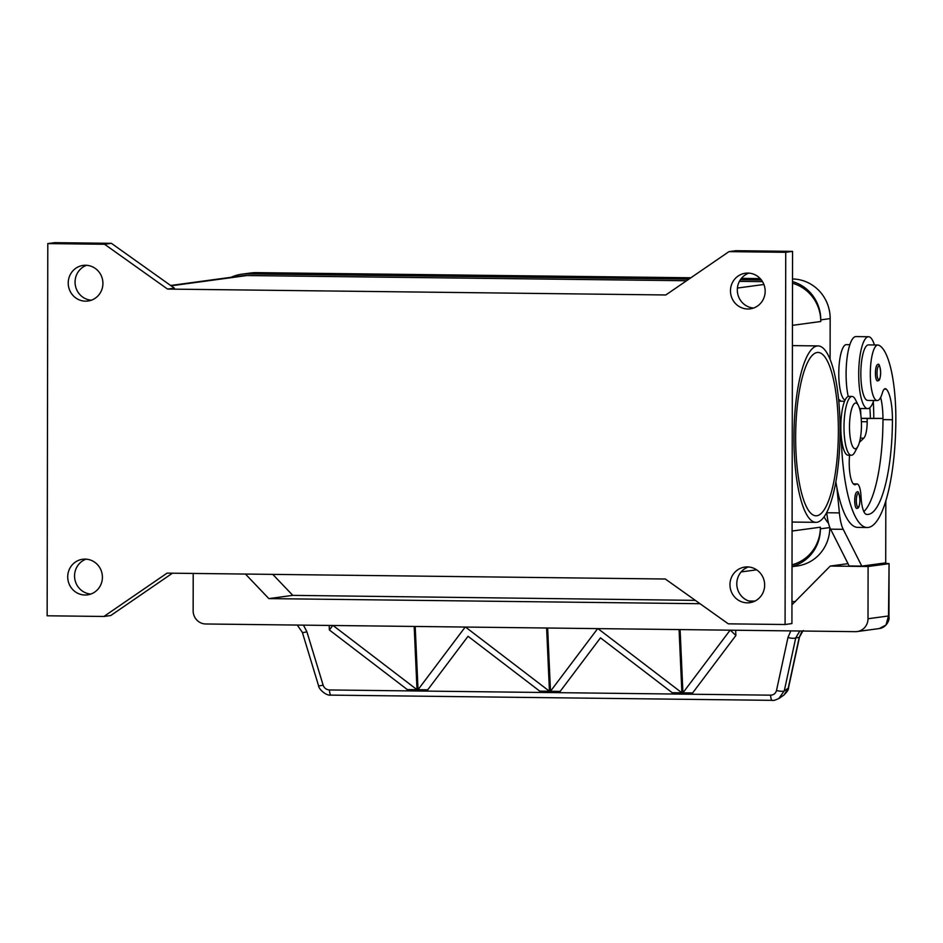 <?xml version="1.0" encoding="UTF-8"?>
<svg xmlns="http://www.w3.org/2000/svg" width="943" height="943" viewBox="0 0 943 943"><rect width="100%" height="100%" fill="white"/><g stroke="black" fill="none" stroke-linecap="round" stroke-linejoin="round"><path stroke-width="1.41" d="M792.509 281.615A39.205 37.814 82.3 0 1 820.764 319.877L820.764 321.504A39.205 37.814 -97.7 0 0 792.509 283.254M830.088 359.413L830.158 318.604A39.205 37.814 -97.7 0 0 792.521 278.975M792.014 564.786A39.205 37.814 -97.7 0 0 820.398 527.196L820.398 528.834A39.205 37.814 82.3 0 1 792.014 566.413M792.014 566.672L797.212 565.965A39.205 37.814 -97.7 0 0 829.793 527.561L829.793 527.349M231.118 277.289A39.205 37.814 82.3 0 1 241.549 274.236A39.205 37.814 82.3 0 1 246.889 273.918L688.897 279.14M690.877 277.772L256.284 272.633A39.205 37.814 -97.7 0 0 250.956 272.963L241.549 274.236M740.396 279.741L761.39 279.988M760.199 278.598L741.422 278.374M748.872 273.128A17.964 17.328 -97.7 0 0 737.308 289.914A17.964 17.328 -97.7 0 0 753.598 308.031M765.162 291.246A17.964 17.328 82.3 0 1 750.227 308.844A17.964 17.328 82.3 0 1 730.471 290.833A17.964 17.328 82.3 0 1 745.406 273.234A17.964 17.328 82.3 0 1 765.162 291.246M748.353 566.967A17.964 17.328 -97.7 0 0 736.789 583.752A17.964 17.328 -97.7 0 0 753.092 601.87M764.655 585.096A17.964 17.328 82.3 0 1 749.72 602.695A17.964 17.328 82.3 0 1 729.965 584.684A17.964 17.328 82.3 0 1 744.887 567.073A17.964 17.328 82.3 0 1 764.655 585.096M86.119 559.152A17.964 17.328 -97.7 0 0 74.556 575.925A17.964 17.328 -97.7 0 0 90.846 594.055M102.41 577.269A17.964 17.328 82.3 0 1 87.475 594.868A17.964 17.328 82.3 0 1 67.719 576.857A17.964 17.328 82.3 0 1 82.654 559.258A17.964 17.328 82.3 0 1 102.41 577.269M86.626 265.301A17.964 17.328 -97.7 0 0 75.063 282.087A17.964 17.328 -97.7 0 0 91.353 300.204M102.917 283.419A17.964 17.328 82.3 0 1 87.982 301.017A17.964 17.328 82.3 0 1 68.226 283.006A17.964 17.328 82.3 0 1 83.161 265.407A17.964 17.328 82.3 0 1 102.917 283.419M817.168 345.975A88.218 23.045 90.7 0 0 793.959 435.548A88.218 23.045 90.7 0 0 815.966 522.339A88.218 23.045 90.7 0 0 816.862 522.281A88.218 23.045 90.7 0 0 840.072 432.696A88.218 23.045 90.7 0 0 818.053 345.916A88.218 23.045 90.7 0 0 817.168 345.975M838.374 431.234A81.676 21.335 -89.3 0 1 816.049 515.797A81.676 21.335 -89.3 0 1 795.656 437.022A81.676 21.335 -89.3 0 1 817.982 352.446A81.676 21.335 -89.3 0 1 838.374 431.234M857.918 446.334L854.83 452.133A29.41 7.685 -89.3 0 1 851.623 455.233A29.41 7.685 -89.3 0 1 851.329 455.257A29.41 7.685 -89.3 0 1 843.997 426.33A29.41 7.685 -89.3 0 1 851.729 396.473A29.41 7.685 -89.3 0 1 852.024 396.449A29.41 7.685 -89.3 0 1 855.454 399.655L858.401 405.514A22.868 5.976 -89.3 0 1 861.442 425.965A22.868 5.976 -89.3 0 1 857.918 446.334A22.868 5.976 -89.3 0 1 855.419 448.75A22.868 5.976 -89.3 0 1 849.49 426.707A22.868 5.976 -89.3 0 1 855.501 403.038A22.868 5.976 -89.3 0 1 858.401 405.514M848.476 455.198A29.41 7.685 -89.3 0 1 848.181 455.221A29.41 7.685 -89.3 0 1 840.838 426.295A29.41 7.685 -89.3 0 1 848.582 396.425A29.41 7.685 -89.3 0 1 848.877 396.414L852.024 396.449M849.56 455.233A22.868 5.976 90.7 0 0 854.936 484.749A22.868 5.976 90.7 0 0 856.161 484.278A16.337 4.267 -89.3 0 1 857.034 483.948A16.337 4.267 -89.3 0 1 861.042 496.619A22.868 5.976 90.7 0 0 866.393 514.348A91.483 23.893 90.7 0 0 867.43 514.442A91.483 23.893 90.7 0 0 892.432 419.729A32.675 8.534 90.7 0 0 886.267 389.141A16.337 4.267 90.7 0 0 885.265 388.681A16.337 4.267 90.7 0 0 882.294 393.078A27.771 7.249 -89.3 0 1 877.238 400.551A27.771 7.249 -89.3 0 1 876.483 400.386A27.771 7.249 -89.3 0 1 870.342 371.247A27.771 7.249 -89.3 0 1 877.898 345.008A27.771 7.249 -89.3 0 1 878.652 345.162A77.279 20.192 -89.3 0 1 895.85 419.258A104.555 27.312 -89.3 0 1 867.265 527.514A104.555 27.312 -89.3 0 1 841.286 436.868M877.238 400.551L867.784 400.433A27.771 7.249 -89.3 0 1 867.03 400.28A27.771 7.249 -89.3 0 1 860.876 371.141A27.771 7.249 -89.3 0 1 868.432 344.89L877.898 345.008M845.105 400.068A27.771 7.249 -89.3 0 1 844.952 400.021A27.771 7.249 -89.3 0 1 838.81 370.87A27.771 7.249 -89.3 0 1 846.354 344.631L849.867 344.678M848.24 396.508A35.94 9.395 -89.3 0 1 847.003 358.446A35.94 9.395 -89.3 0 1 855.56 336.604A35.94 9.395 -89.3 0 1 855.914 336.58L868.527 336.734A35.94 9.395 90.7 0 0 868.173 336.757A35.94 9.395 90.7 0 0 858.708 373.251A35.94 9.395 90.7 0 0 867.678 408.602A35.94 9.395 90.7 0 0 868.043 408.578A35.94 9.395 90.7 0 0 873.737 400.504M877.473 380.948A8.169 2.134 -89.3 0 1 875.434 373.063A8.169 2.134 -89.3 0 1 877.579 364.611A8.169 2.134 -89.3 0 1 877.662 364.611C878.97 363.043 879.972 365.684 880.668 372.532A6.86 1.792 -89.3 0 1 878.817 379.652A6.86 1.792 -89.3 0 1 877.037 373.039A6.86 1.792 -89.3 0 1 878.841 365.931A6.86 1.792 -89.3 0 1 880.621 372.544C880.184 383.353 877.556 379.982 877.473 380.948M856.751 508.442A8.169 2.134 -89.3 0 1 854.712 500.568A8.169 2.134 -89.3 0 1 856.857 492.116A8.169 2.134 -89.3 0 1 856.939 492.105C858.248 490.537 859.25 493.189 859.945 500.038C859.462 510.847 856.833 507.475 856.751 508.442M778.8 698.574L784.281 690.877L795.739 637.892L799.817 631.008M803.365 630.549L801.467 632.388L799.216 637.433L788.23 688.154L784.069 694.956L779.46 698.15C775.735 700.071 773.331 700.802 772.223 700.331A6.53 1.709 -89.3 0 1 771.303 699.282A6.53 1.709 -89.3 0 1 770.608 695.168L329.437 689.958C326.337 689.722 324.227 688.107 323.119 685.125L306.899 631.81A6.53 0.849 163.1 0 1 303.21 632.517A6.53 0.849 163.1 0 1 302.338 632.352A6.53 0.849 163.1 0 1 302.338 632.317L318.545 685.655A6.53 0.849 -16.9 0 0 319.418 685.82A6.53 0.849 -16.9 0 0 323.119 685.125M791.943 604.793L830.253 566.059L868.102 566.507L868.008 618.749A13.072 12.601 82.3 0 1 855.372 631.657L205.739 623.983A13.072 12.601 82.3 0 1 193.15 610.781L193.209 573.438M799.523 636.973A6.53 1.721 -167.8 0 1 799.511 637.044A6.53 1.721 -167.8 0 1 799.216 637.433L795.739 637.892A6.53 1.721 -167.8 0 1 792.698 638.293A6.53 1.721 -167.8 0 1 787.971 637.503L776.502 690.476C775.653 693.447 773.696 695.003 770.608 695.168M772.282 700.331A6.53 1.709 -89.3 0 1 772.223 700.343L331.04 695.121A6.53 1.709 -89.3 0 1 330.133 694.072A6.53 1.709 -89.3 0 1 329.437 689.958M883.308 563.195L889.06 563.608L888.506 615.968L886.007 624.997L879.347 628.545L857.152 631.551M103.919 616.463L167.064 573.132L665.322 579.014L728.314 623.842L785.083 624.514L791.92 623.582L792.568 251.38L735.799 250.708L728.963 251.64L665.817 294.97L167.559 289.077L174.396 288.157L111.404 243.329L54.635 242.657L47.798 243.589L47.15 615.791L103.919 616.463L110.744 615.543L172.451 573.191M888.954 617.677L888.506 615.968L868.008 618.749M700.012 603.709L268.849 598.605L292.778 595.363L695.333 600.373M748.848 601.009L754.954 601.08M791.955 601.516L795.515 601.563M546.622 628.014L549.498 692.245L539.809 692.138L539.761 691.136L549.451 691.254L549.498 692.245L539.797 692.138L539.761 691.136L468.034 636.289L427.721 689.816L427.768 690.806L418.079 690.7L418.032 689.698L465.205 627.048M465.5 627.048L549.451 691.254M418.032 689.698L427.721 689.816L427.768 690.806L418.079 690.7L415.203 626.458M597.945 628.616L681.895 692.822L681.942 693.812L672.253 693.694L672.206 692.704L600.479 637.845L560.166 691.384L560.213 692.374L550.523 692.256L550.476 691.266L597.662 628.616M550.476 691.266L560.166 691.384L560.213 692.374L550.523 692.256L547.647 628.026M679.078 629.582L681.942 693.812L672.253 693.694L672.206 692.704L681.895 692.822M682.932 692.834L692.622 692.952L692.669 693.942L682.968 693.824L682.932 692.834L730.106 630.183M730.354 630.183L735.882 635.488L692.622 692.952L692.657 693.942L682.968 693.824L680.103 629.594M414.177 626.447L417.054 690.689L407.352 690.571L407.317 689.581L417.006 689.687L417.042 690.689L407.352 690.571L407.305 689.581L329.378 629.971L332.761 625.48M333.056 625.492L417.006 689.687M329.378 629.971L329.178 625.445M735.882 635.488L735.646 630.242M268.849 598.605L245.451 574.063M272.775 574.381L292.778 595.363M867.277 527.514L857.812 527.396A104.555 27.312 -89.3 0 1 836.842 487.331L839.388 512.898A32.675 8.534 90.7 0 0 843.207 529.318L861.796 566.106L885.713 562.865L885.819 501.039M861.183 418.327L882.966 418.421M863.859 511.613A91.483 23.893 90.7 0 0 882.966 419.611A32.675 8.534 90.7 0 0 882.966 418.456L867.171 418.492L867.171 421.757A16.337 4.267 -89.3 0 1 863.776 438.165L859.438 442.35M840.791 401.223A26.133 6.825 90.7 0 0 838.598 399.561M861.796 566.106L849.171 565.965L830.594 529.164A32.675 8.534 -89.3 0 1 826.775 512.744L826.74 512.473M865.202 565.977L862.986 565.941M861.195 418.421L867.171 418.492M873.289 401.777A77.279 20.192 -89.3 0 1 873.772 418.303M870.354 418.315A32.675 8.534 90.7 0 0 869.8 407.718M836.842 487.331A104.555 27.312 -89.3 0 1 835.863 481.908M874.397 344.961A35.94 9.395 90.7 0 0 868.527 336.734M860.829 414.908A32.675 8.534 90.7 0 0 860.429 408.519M828.52 523.294A104.555 27.312 -89.3 0 1 824.111 516.835M882.966 418.456A32.675 8.534 90.7 0 0 880.656 397.404M686.551 280.743L246.889 275.545A39.205 37.814 -97.7 0 0 241.549 275.875L170.636 285.481M762.51 281.639L739.43 281.368M785.083 624.514L785.731 252.311L728.963 251.64M785.731 252.311L792.568 251.38M167.559 289.077L104.567 244.261L111.404 243.329M104.567 244.261L47.798 243.589M830.253 566.059L848.016 563.655M868.102 566.507L888.601 563.737M830.158 318.604L820.764 319.877M829.793 527.561L820.398 528.834M256.284 272.633L246.889 273.918M859.898 500.049A6.86 1.792 -89.3 0 1 858.095 507.145A6.86 1.792 -89.3 0 1 856.315 500.533A6.86 1.792 -89.3 0 1 858.118 493.437A6.86 1.792 -89.3 0 1 859.898 500.049M802.858 631.044L799.499 637.055L788.525 687.777A6.53 1.721 -167.8 0 1 788.23 688.154L784.281 690.877A6.53 1.721 -167.8 0 1 781.24 691.278A6.53 1.721 -167.8 0 1 776.502 690.476M306.899 631.81L303.469 625.138M790.812 630.902L787.971 637.503M826.775 512.744L839.388 512.898M830.594 529.164L843.207 529.318M861.383 421.686L867.171 421.757M860.381 438.13L863.776 438.165M840.838 426.672L840.06 426.66M856.161 484.278L853.721 484.254M892.432 419.729L882.966 419.611M886.267 389.141L884.263 389.117M792.438 325.347L820.764 321.504M737.402 288.051L763.901 284.468M792.073 531.039L820.398 527.196M171.096 285.812L246.889 275.545M815.966 522.339L792.096 522.057M848.181 455.221L851.329 455.257M844.574 401.258L838.751 401.188M859.533 408.508L867.678 408.602M889.06 563.608L888.966 617.547C889.838 617.865 887.74 627.295 879.347 628.545M788.513 687.789C788.796 689.463 787.099 692.009 783.421 695.427M297.281 625.068L302.338 632.352M331.052 695.109C325.948 696.052 318.498 688.791 318.557 685.655M853.356 483.9L857.034 483.948M792.403 345.609L818.053 345.916M741.151 571.929L756.616 569.831"/></g></svg>
